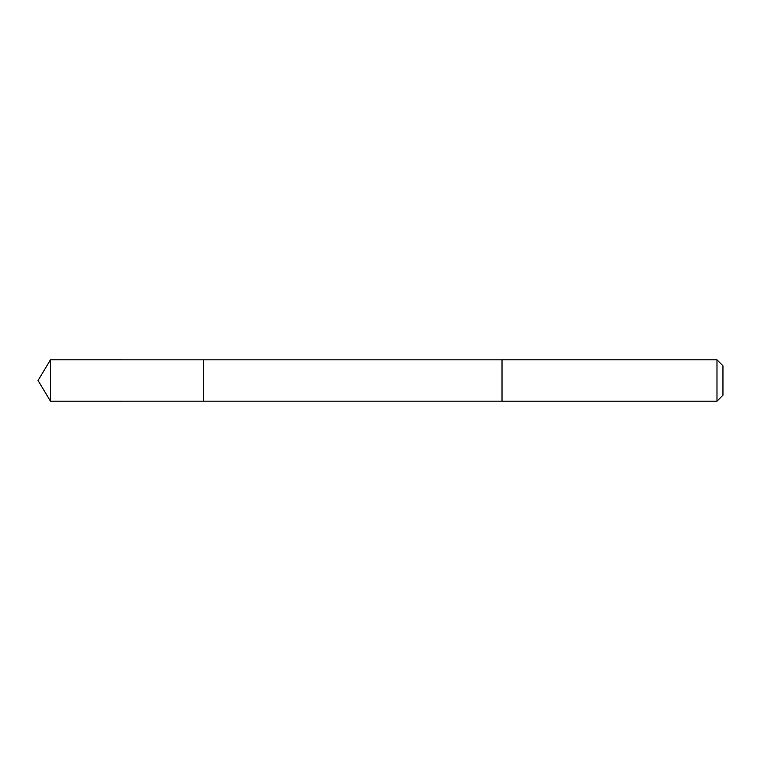 <?xml version="1.0" encoding="UTF-8"?>
<svg xmlns="http://www.w3.org/2000/svg" width="761" height="761" viewBox="0 0 761 761"><rect width="100%" height="100%" fill="white"/><g stroke="black" fill="none" stroke-linecap="round" stroke-linejoin="round"><path stroke-width="1.14" d="M203.387 360.552L203.387 359.839L50.464 359.829L50.464 401.171L203.387 401.161L203.387 359.839L502.013 359.839L502.013 401.161L203.387 401.161L203.387 360.552M502.013 359.829L502.013 401.171L716.986 401.171L716.986 359.829L502.013 359.829M716.986 359.829L722.95 365.803L722.95 395.197L716.986 401.171M203.387 401.161L50.464 401.171L38.05 380.5L50.464 401.171M38.05 380.5L50.464 359.829"/></g></svg>
